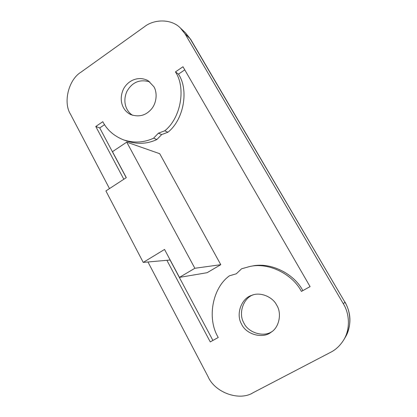 <?xml version="1.0" encoding="UTF-8"?>
<svg xmlns="http://www.w3.org/2000/svg" width="417" height="417" viewBox="0 0 417 417"><rect width="100%" height="100%" fill="white"/><g stroke="black" fill="none" stroke-linecap="round" stroke-linejoin="round"><path stroke-width="0.63" d="M194.859 268.277L179.43 277.394L164.548 249.455L143.234 262.402L105.902 190.934L126.299 177.642L112.465 151.673L126.742 142.14L194.859 268.277L220.781 264.686L207.098 272.697L179.43 277.394M170.178 260.015L143.234 262.402M220.781 264.686L159.727 153.711L126.742 142.14M132.627 115.311C125.329 110.75 122.562 100.591 127.07 91.094C132.434 81.998 140.039 78.954 149.891 81.956M153.868 86.7C157.527 92.584 156.735 103.166 151.23 109.317C145.679 115.545 138.866 117.313 130.797 114.612C122.066 110.458 118.6 99.538 123.448 89.149C128.17 79.913 139.169 75.649 148.275 80.809L153.868 86.7M272.066 331.515C263.69 337.567 248.073 332.724 243.799 322.847C238.159 313.396 243.356 298.28 252.832 294.981M276.674 305.114C281.949 313.099 279.359 327.267 271.139 332.208C262.819 339.12 246.072 334.549 241.526 324.045C235.563 313.985 241.563 298.176 251.748 295.34C260.203 291.619 272.692 296.831 276.674 305.114M123.823 179.253L95.785 126.492L102.79 121.696C107.133 130.047 114.096 136.119 123.682 139.919C134.149 143.219 144.12 142.64 153.592 138.183L158.424 133.174L164.751 130.797C180.759 118.209 186.243 88.008 175.442 71.917L182.98 66.751L310.076 286.609L301.418 291.405C292.505 274.204 268.918 262.272 250.122 266.411L241.599 268.783L236.319 273.776L229.444 275.814C212.331 287.965 206.759 318.656 218.247 337.478L210.251 341.904L166.894 260.307M250.122 266.411L252.275 266.03C270.805 261.954 294.053 273.682 302.862 290.607M184.767 69.832L178.471 74.132C189.146 90.03 183.735 119.825 167.921 132.236L161.666 134.576L156.896 139.518C147.535 143.912 137.673 144.475 127.321 141.212L123.682 139.919M175.442 71.917L178.471 74.132M164.751 130.797L167.921 132.236M158.424 133.174L161.666 134.576M153.592 138.183L156.896 139.518M104.531 124.652L99.726 127.936L126.221 177.689M95.785 126.492L99.726 127.936M170.073 260.026L212.905 340.439M109.489 188.593L70.457 114.138C62.941 102.301 68.612 79.626 81.002 72.151L144.402 26.771C154.071 19.026 171.382 18.666 180.379 27.996L185.106 33.959L343.363 303.811C349.467 313.516 350.556 328.992 343.691 339.964C340.147 345.589 335.779 349.712 330.592 352.323L253.114 392.71C239.28 401.519 214.812 392.486 208.093 376.713L147.957 261.985M190.788 39.5L185.502 32.844L190.788 39.5L344.901 302.174C350.848 311.624 351.917 326.699 345.224 337.395L343.691 339.964M185.106 33.959L190.136 38.687L344.901 302.174L343.363 303.811M344.984 302.002C351.474 313.881 351.552 325.677 345.224 337.395M185.502 32.844L180.379 27.996"/></g></svg>
